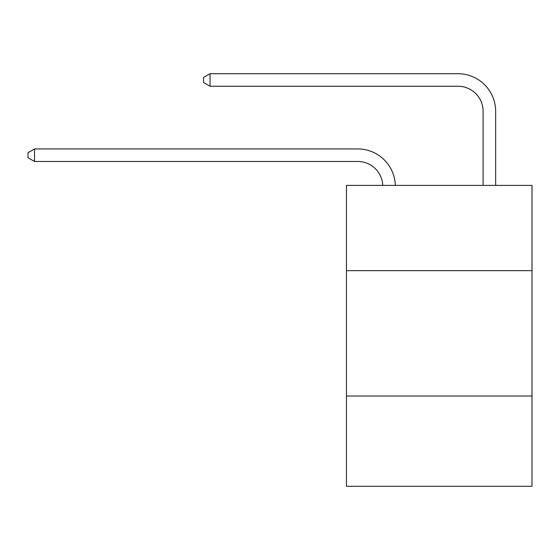 <?xml version="1.0" encoding="UTF-8"?>
<svg xmlns="http://www.w3.org/2000/svg" width="560" height="560" viewBox="0 0 560 560"><rect width="100%" height="100%" fill="white"/><g stroke="black" fill="none" stroke-linecap="round" stroke-linejoin="round"><path stroke-width="0.84" d="M532 270.648L532 185.395L346.451 185.395L346.451 270.648L532 270.648L532 486.29L346.451 486.29L346.451 270.648M532 396.018L346.451 396.018M357.728 161.469A25.074 25.074 0 0 1 382.781 185.395A25.074 25.074 0 0 0 357.728 161.469A25.074 25.074 0 0 1 382.781 185.395A25.074 25.074 0 0 0 357.728 161.469A25.074 25.074 0 0 1 382.781 185.395A25.074 25.074 0 0 0 357.728 161.469A25.074 25.074 0 0 1 382.781 185.395A25.074 25.074 0 0 0 357.728 161.469A25.074 25.074 0 0 1 382.781 185.395A25.074 25.074 0 0 0 357.728 161.469A25.074 25.074 0 0 1 382.781 185.395A25.074 25.074 0 0 0 357.728 161.469A25.074 25.074 0 0 1 382.781 185.395A25.074 25.074 0 0 0 357.728 161.469A25.074 25.074 0 0 1 382.781 185.395A25.074 25.074 0 0 0 357.728 161.469A25.074 25.074 0 0 1 382.781 185.395A25.074 25.074 0 0 0 357.728 161.469A25.074 25.074 0 0 1 382.781 185.395A25.074 25.074 0 0 0 357.728 161.469A25.074 25.074 0 0 1 382.781 185.395A25.074 25.074 0 0 0 357.728 161.469L34.517 161.469L28 157.71L28 152.698L34.517 148.932L357.728 148.932A37.611 37.611 0 0 1 395.325 185.395M483.105 185.395L483.105 111.321A25.074 25.074 0 0 0 458.031 86.247L210.042 86.247L203.525 82.488L203.525 77.469L210.042 73.71L458.031 73.71A37.611 37.611 0 0 1 495.642 111.321L495.642 185.395M34.517 161.469L34.517 148.932L357.728 148.932M483.105 111.321A25.074 25.074 0 0 0 458.031 86.247A25.074 25.074 0 0 1 483.105 111.321A25.074 25.074 0 0 0 458.031 86.247A25.074 25.074 0 0 1 483.105 111.321A25.074 25.074 0 0 0 458.031 86.247A25.074 25.074 0 0 1 483.105 111.321A25.074 25.074 0 0 0 458.031 86.247A25.074 25.074 0 0 1 483.105 111.321A25.074 25.074 0 0 0 458.031 86.247A25.074 25.074 0 0 1 483.105 111.321A25.074 25.074 0 0 0 458.031 86.247A25.074 25.074 0 0 1 483.105 111.321A25.074 25.074 0 0 0 458.031 86.247A25.074 25.074 0 0 1 483.105 111.321A25.074 25.074 0 0 0 458.031 86.247A25.074 25.074 0 0 1 483.105 111.321A25.074 25.074 0 0 0 458.031 86.247A25.074 25.074 0 0 1 483.105 111.321A25.074 25.074 0 0 0 458.031 86.247A25.074 25.074 0 0 1 483.105 111.321A25.074 25.074 0 0 0 458.031 86.247M210.042 86.247L210.042 73.71L458.031 73.71"/></g></svg>
